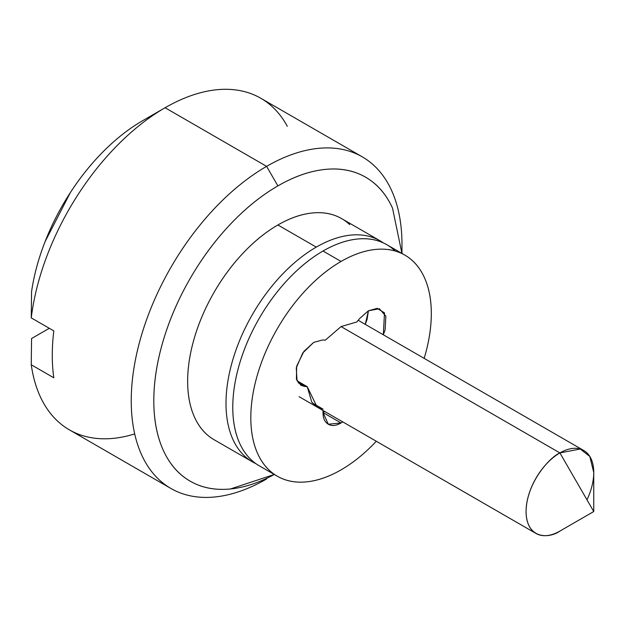 <?xml version="1.0" encoding="UTF-8"?>
<svg xmlns="http://www.w3.org/2000/svg" width="625" height="625" viewBox="0 0 625 625"><rect width="100%" height="100%" fill="white"/><g stroke="black" fill="none" stroke-linecap="round" stroke-linejoin="round"><path stroke-width="0.94" d="M559.906 531.078A47.859 27.633 -60 0 1 532.984 531.219A47.859 27.633 -60 0 1 529.586 492.156A47.859 27.633 -60 0 1 559.906 452.922C550.008 457.07 526.531 482.352 526.062 511.539C526.531 540.195 550.008 538.367 559.906 531.078L593.75 511.539L559.906 531.078L593.75 511.539L559.906 452.922L593.75 511.539L593.75 472.461L589.766 456.375L580.211 449.016L559.906 452.922L341.062 326.578L559.906 452.922A47.859 27.633 -60 0 1 586.836 452.781A47.859 27.633 -60 0 1 586.984 499.812M383.352 242.906A127.625 73.688 120 0 0 316.25 247.117A127.625 73.688 -60 0 1 366.867 235.828M401.977 253.453L401.977 244.516A191.438 110.531 120 0 0 266.609 166.359L277.891 185.898A175.484 101.32 -60 0 1 391.969 206.945M349.703 224.602A127.625 73.688 120 0 0 277.891 224.977L316.25 247.117L277.891 224.977A127.625 73.688 120 0 0 197.031 329.594A127.625 73.688 120 0 0 206.086 433.758M134.695 433.914A191.438 110.531 -60 0 1 31.25 364.766L31.562 338.539L31.25 364.766A191.438 110.531 120 0 0 59.062 422.453M271.109 105.656A191.438 110.531 120 0 0 165.086 107.742L266.609 166.359A191.438 110.531 -60 0 1 374.32 165.805M401.93 253.422L392.531 208.164C386.234 194.242 377.273 183.922 365.633 177.203C354 170.484 340.578 167.883 325.375 169.391C310.18 170.891 294.344 176.398 277.891 185.898L266.609 166.359A191.438 110.531 120 0 0 131.242 400.82A191.438 110.531 120 0 0 266.609 478.977A191.438 110.531 -60 0 1 158.898 479.531A191.438 110.531 -60 0 1 145.32 323.289A191.438 110.531 -60 0 1 266.609 166.359L165.086 107.742A191.438 110.531 120 0 0 31.25 317.875L53.812 330.898A191.438 110.531 120 0 0 53.812 377.797L31.25 364.766L53.812 377.797A191.438 110.531 -60 0 1 53.812 330.898L31.25 317.875A191.438 110.531 -60 0 1 165.086 107.742A191.438 110.531 -60 0 1 287.32 126.312M142.523 120.766C129.328 128.391 116.523 138.375 104.117 150.727C91.703 163.086 80.43 177.062 70.297 192.68L45.109 241.594C38.453 258.602 33.938 275.281 31.562 291.648L31.25 317.875L31.562 291.648A159.531 92.109 120 0 1 142.523 120.766L165.086 107.742M49.297 328.297L31.562 338.539L49.297 328.297M244.438 455.898A127.625 73.688 -60 0 1 235.383 351.742A127.625 73.688 -60 0 1 316.25 247.117A127.625 73.688 120 0 0 231.992 362.641A127.625 73.688 120 0 0 255.883 463.641M277.891 185.898C261.438 195.398 245.609 208.172 230.406 224.219C215.203 240.266 201.781 258.367 190.148 278.523C178.516 298.672 169.547 319.344 163.25 340.539C156.953 361.727 153.805 381.82 153.805 400.82C153.805 419.82 156.953 436.281 163.25 450.203C169.547 464.117 178.516 474.438 190.148 481.156C201.781 487.875 215.203 490.477 230.406 488.977L274.305 474.477A175.484 101.32 -60 0 1 153.82 398.742A175.484 101.32 -60 0 1 277.891 185.898M252.438 461.852L214.078 439.711C205.617 434.82 199.094 427.32 194.516 417.195C189.938 407.07 187.648 395.102 187.648 381.281C187.648 367.461 189.938 352.852 194.516 337.438C199.094 322.031 205.617 306.992 214.078 292.336C222.539 277.68 232.297 264.516 243.359 252.844C254.414 241.172 265.922 231.883 277.891 224.977C289.859 218.062 301.375 214.062 312.43 212.969C323.484 211.875 333.242 213.766 341.703 218.656L380.062 240.797M323.016 410.492L323.016 412.547C323.016 418.297 324.773 422.195 328.305 424.227C331.828 426.266 336.078 425.844 341.062 422.969L342.766 421.898L341.062 422.969L323.016 412.547L324.711 411.477M394.82 250.656A127.625 73.688 120 0 0 323.016 251.023L341.062 261.445A127.625 73.688 -60 0 1 412.867 261.078A127.625 73.688 -60 0 1 424.148 358.359L424.438 357.391C429.016 341.984 431.313 327.367 431.313 313.547C431.313 299.734 429.016 287.758 424.438 277.641C419.859 267.516 413.336 260.008 404.875 255.125C396.414 250.242 386.656 248.344 375.602 249.437C364.539 250.531 353.031 254.539 341.062 261.445L323.016 251.023A127.625 73.688 120 0 0 242.156 355.648A127.625 73.688 120 0 0 251.211 459.805M341.062 469.859A127.625 73.688 -60 0 1 269.258 470.227A127.625 73.688 -60 0 1 260.203 366.07A127.625 73.688 -60 0 1 341.062 261.445C329.094 268.352 317.586 277.648 306.531 289.32C295.469 300.984 285.711 314.148 277.25 328.812C268.789 343.469 262.266 358.5 257.688 373.914C253.109 389.32 250.82 403.938 250.82 417.758C250.82 431.57 253.109 443.547 257.688 453.664C262.266 463.789 268.789 471.297 277.25 476.18C285.711 481.062 295.469 482.961 306.531 481.867C317.586 480.773 329.094 476.766 341.062 469.859C353.031 462.953 364.539 453.656 375.602 441.984L376.289 441.25M277.25 476.18L259.203 465.758C250.742 460.875 244.219 453.367 239.641 443.25C235.062 433.125 232.773 421.156 232.773 407.336C232.773 393.516 235.062 378.898 239.641 363.492C244.219 348.078 250.742 333.047 259.203 318.391C267.664 303.734 277.422 290.57 288.477 278.898C299.539 267.227 311.047 257.938 323.016 251.023C334.984 244.117 346.492 240.117 357.547 239.016C368.609 237.922 378.367 239.82 386.828 244.703L404.875 255.125M383.328 334.789L385.094 329.969L385.852 316.164L379.406 308.742L368.414 310.781L365.266 324.359L367.047 319.555L368.445 310.766M323.016 412.547L341.062 422.969L328.305 424.227L323.031 412.539M359.391 318.781L368.414 310.781L359.391 318.781L356.828 321.969L341.062 326.578L325.297 340.18L322.734 339.953L313.711 342.367L302.719 353.016L296.273 367.883L297.031 380.812L304.688 386.469L307.25 386.695L311.758 402.109L317.812 407.492M368.414 310.781L377.219 308.344L384.492 312.867L383.32 334.781M325.297 340.18L341.062 326.578L356.828 321.969M298.078 382.656L304.688 386.469L300.945 385.312L296.414 379.164L296.656 366.219L303.914 351.367L313.711 342.367M312.438 403.023L323.016 409.125L317.133 407.102L307.25 386.695L297.031 380.797M583.836 450.555L358.195 320.281M260.805 98.258L362.328 156.875M69.367 429.844L170.891 488.461M535.977 533.445L299.086 396.68"/></g></svg>
